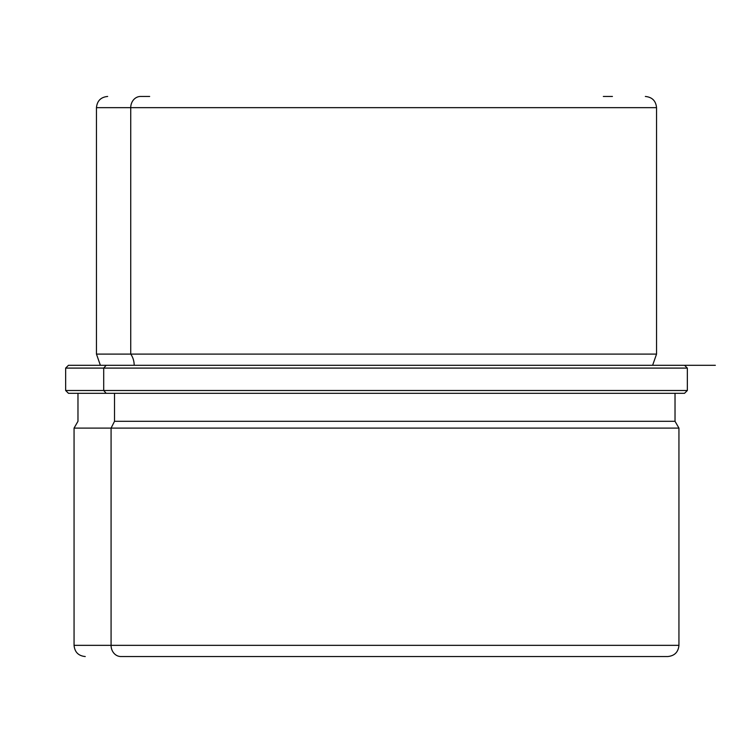 <?xml version="1.0" encoding="UTF-8"?>
<svg xmlns="http://www.w3.org/2000/svg" width="753" height="753" viewBox="0 0 753 753"><rect width="100%" height="100%" fill="white"/><g stroke="black" fill="none" stroke-linecap="round" stroke-linejoin="round"><path stroke-width="1.13" d="M130.74 354.098L656.541 354.098L130.74 354.098A17.959 15.766 -90 0 1 134.185 365.299A17.959 15.766 90 0 0 130.74 354.098L130.74 107.66L656.541 107.66L130.74 107.66L130.74 354.098L96.459 354.098L130.74 354.098M632.087 656.541L120.913 656.541A11.201 9.827 -90 0 1 111.077 645.34L74.058 645.34L111.077 645.34L111.077 428.099L114.522 421.304L111.077 428.099L111.077 645.34A11.201 9.827 90 0 0 120.913 656.541L667.742 656.541C674.547 655.872 678.284 652.145 678.942 645.34L111.077 645.34L678.942 645.34L678.942 428.099L111.077 428.099L678.942 428.099L675.027 421.304L114.522 421.304L114.522 393.301L114.522 421.304L675.027 421.304L675.027 393.301L684.261 393.301L106.164 393.301L103.707 390.506L687.348 390.506L103.707 390.506L106.164 393.301L68.457 393.301L65.652 390.506L103.707 390.506L103.707 368.095L687.348 368.095L103.707 368.095L103.707 390.506L65.652 390.506L65.652 368.095L103.707 368.095L106.164 365.299L100.375 365.299L96.459 354.098L96.459 107.66L130.74 107.66L96.459 107.66C97.118 100.855 100.855 97.118 107.66 96.459M111.077 428.099L74.058 428.099L111.077 428.099M85.258 656.541C78.453 655.872 74.716 652.145 74.058 645.34L74.058 428.099L77.973 421.304L77.973 393.301L684.543 393.301L687.348 390.506L687.348 368.095L684.543 365.299L106.164 365.299L103.707 368.095L65.652 368.095L68.457 365.299L684.505 365.299L652.625 365.299L656.541 354.098L656.541 107.66C655.882 100.855 652.145 97.128 645.34 96.459M140.576 96.459A11.201 9.827 90 0 0 130.74 107.66A11.201 9.827 -90 0 1 140.576 96.459L149.668 96.459M612.424 96.459L603.332 96.459M68.457 365.299L715.35 365.299"/></g></svg>
